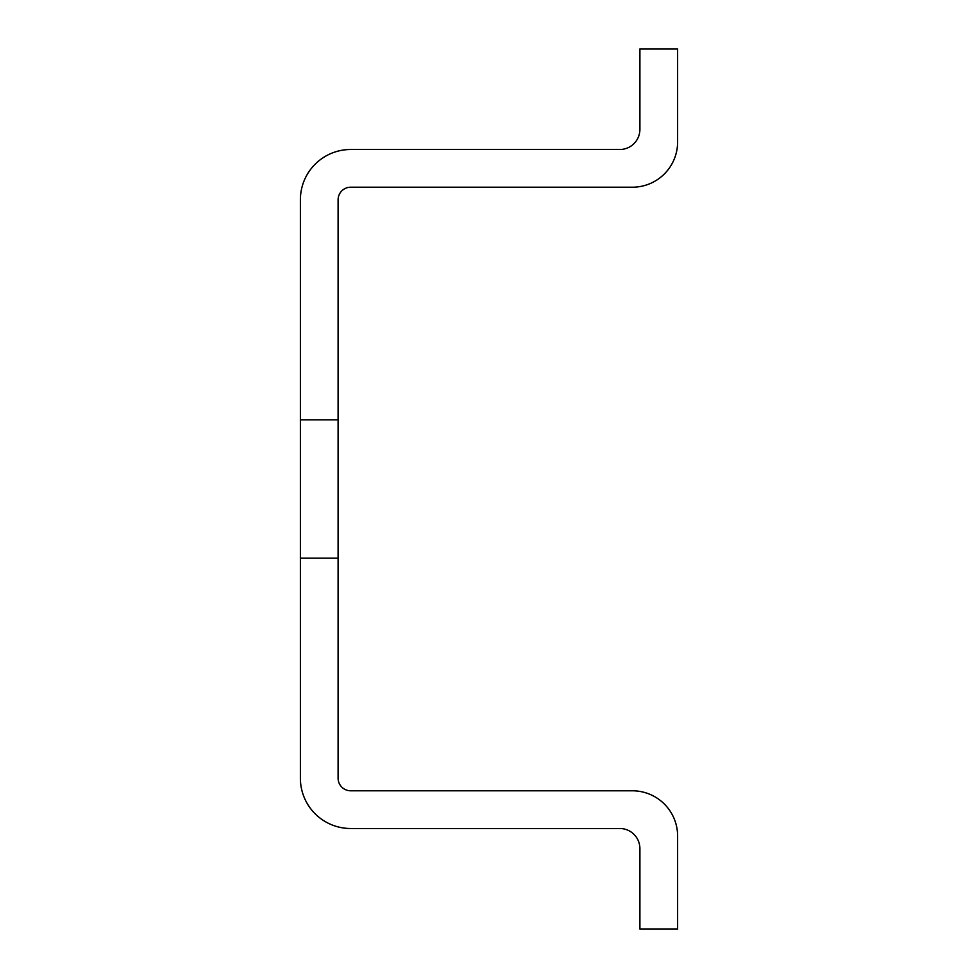 <?xml version="1.0" encoding="UTF-8"?>
<svg xmlns="http://www.w3.org/2000/svg" width="978" height="978" viewBox="0 0 978 978"><rect width="100%" height="100%" fill="white"/><g stroke="black" fill="none" stroke-linecap="round" stroke-linejoin="round"><path stroke-width="1.47" d="M300.38 419.843L300.38 778.207A50.294 50.294 0 0 0 350.686 828.5L619.771 828.5A20.122 20.122 0 0 1 639.893 848.623L639.893 929.1L677.62 929.1L677.62 836.056A45.269 45.269 0 0 0 632.35 790.786L350.686 790.786A12.58 12.58 0 0 1 338.107 778.207L338.107 199.793A12.58 12.58 0 0 1 350.686 187.214L632.35 187.214A45.269 45.269 0 0 0 677.62 141.944L677.62 48.9L639.893 48.9L639.893 129.377A20.122 20.122 0 0 1 619.771 149.5L350.686 149.5A50.294 50.294 0 0 0 300.38 199.793L300.38 419.843L338.107 419.843M300.38 558.157L338.107 558.157"/></g></svg>
